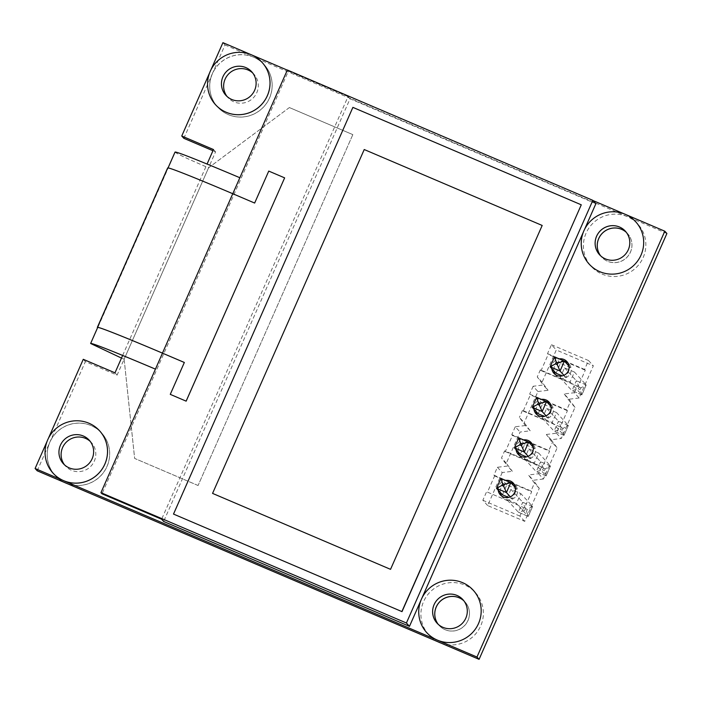 <?xml version="1.0" encoding="UTF-8"?>
<svg xmlns="http://www.w3.org/2000/svg" width="702" height="702" viewBox="0 0 702 702"><rect width="100%" height="100%" fill="white"/><g stroke="black" fill="none" stroke-linecap="round" stroke-linejoin="round"><path stroke-width="0.53" stroke-dasharray="3.51 2.63" d="M66.971 483.502A31.458 30.949 -42.4 0 0 104.107 471.709A31.458 30.949 -42.4 0 0 101.676 433.099A31.458 30.949 -42.4 0 0 91.12 425.623A31.458 30.949 -42.4 0 0 53.185 436.425A31.458 30.949 -42.4 0 0 55.247 475.561A31.458 30.949 -42.4 0 0 64.654 482.52M55.247 475.561L55.204 475.517A31.458 30.949 137.6 0 0 65.76 482.994A31.458 30.949 -42.4 0 0 103.694 472.183A31.458 30.949 -42.4 0 0 101.632 433.046A31.458 30.949 -42.4 0 0 91.084 425.57A31.458 30.949 -42.4 0 0 49.868 442.102L85.372 361.609L117.094 375.14L124.131 359.187L134.635 458.424L198.078 485.494L352.834 134.617L289.391 107.546L208.538 167.804L215.575 151.851L212.943 150.728M228.29 114.61A31.458 30.949 -42.4 0 0 266.233 103.808A31.458 30.949 -42.4 0 0 264.171 64.672A31.458 30.949 -42.4 0 0 253.615 57.195A31.458 30.949 -42.4 0 0 215.681 67.997A31.458 30.949 -42.4 0 0 217.743 107.134A31.458 30.949 -42.4 0 0 228.29 114.61M183.854 138.32L212.364 73.675A31.458 30.949 -42.4 0 0 217.699 107.09A31.458 30.949 -42.4 0 0 228.255 114.566A31.458 30.949 -42.4 0 0 266.19 103.764A31.458 30.949 -42.4 0 0 264.127 64.628A31.458 30.949 -42.4 0 0 253.58 57.152L666.9 233.494M626.368 232.38A17.48 17.199 -42.4 0 1 607.555 261.241A17.48 17.199 -42.4 0 1 600.675 255.87A17.48 17.199 -42.4 0 0 628.667 255.282A17.48 17.199 -42.4 0 0 627.527 233.538L625.35 231.16A17.48 17.199 137.6 0 1 625.377 231.186A17.48 17.199 137.6 0 1 605.44 258.933A17.48 17.199 137.6 0 1 599.578 254.782A17.48 17.199 137.6 0 1 599.569 254.765M464.987 601.921L462.881 599.613A17.48 17.199 137.6 0 1 462.881 599.613A17.48 17.199 137.6 0 1 442.953 627.36A17.48 17.199 137.6 0 1 437.083 623.201A17.48 17.199 137.6 0 1 437.074 623.192L439.198 625.508A17.48 17.199 -42.4 0 0 466.137 623.657A17.48 17.199 -42.4 0 0 463.873 600.798M438.188 624.297A17.48 17.199 -42.4 0 0 439.198 625.508M551.798 368.603A8.74 8.6 137.6 0 1 559.24 358.88M564.601 361.311A8.74 8.6 -42.4 0 0 553.904 370.91M555.124 374.394A8.74 8.6 -42.4 0 0 569.541 374.719A8.74 8.6 -42.4 0 0 567.804 362.794M498.192 490.136A8.74 8.6 137.6 0 1 505.633 480.414M510.995 482.836A8.74 8.6 -42.4 0 0 500.307 492.444M501.518 495.928A8.74 8.6 -42.4 0 0 515.935 496.253A8.74 8.6 -42.4 0 0 514.206 484.327M516.058 449.622A8.74 8.6 137.6 0 1 523.499 439.9M528.86 442.33A8.74 8.6 -42.4 0 0 518.173 451.93M519.392 455.414A8.74 8.6 -42.4 0 0 533.81 455.747A8.74 8.6 -42.4 0 0 532.072 443.822M533.932 409.117A8.74 8.6 137.6 0 1 541.374 399.394M546.726 401.816A8.74 8.6 -42.4 0 0 536.038 411.425M537.258 414.908A8.74 8.6 -42.4 0 0 551.675 415.233A8.74 8.6 -42.4 0 0 549.938 403.308M262.013 62.302A31.458 30.949 -42.4 0 0 251.465 54.844L250.623 54.484M99.517 430.73A31.458 30.949 -42.4 0 0 88.97 423.262A31.458 30.949 -42.4 0 0 47.762 439.794L47.227 441.014M90.216 441.391A17.48 17.199 137.6 0 1 71.428 470.279A17.48 17.199 137.6 0 1 64.531 464.882M252.711 72.973A17.48 17.199 137.6 0 1 233.924 101.851A17.48 17.199 137.6 0 1 227.027 96.455M352.834 134.617L198.078 485.494M198.096 485.521L134.635 458.424M124.131 359.196L208.564 167.822L124.149 359.213L121.49 358.081L124.149 359.213L134.652 458.45M114.988 372.832L117.094 375.14M83.266 359.301L85.372 361.609M48.306 438.548L47.762 439.794A31.458 30.949 -42.4 0 0 53.089 473.192M37.206 470.805L49.868 442.102A31.458 30.949 137.6 0 0 55.204 475.517M225.026 44.963L253.58 57.152A31.458 30.949 137.6 0 0 212.364 73.675L225.026 44.963L222.92 42.664M625.93 214.61L624.297 213.917M593.05 200.579L287.302 70.13M252.264 55.177L251.465 54.844A31.458 30.949 -42.4 0 0 210.258 71.367L209.722 72.587M210.802 70.13L210.258 71.367A31.458 30.949 -42.4 0 0 215.575 104.773M215.575 151.851L213.469 149.544M175.026 152.097C177.352 154.458 200.289 164.303 208.564 167.822L289.391 107.546M289.408 107.573L352.852 134.635M122.648 355.449L207.072 164.049M595.884 203.685L350.052 98.798L163.636 521.454M420.893 600.447L421.981 597.981M583.388 232.02L584.476 229.554M168.059 167.91L97.718 327.378M350.052 98.798L348.025 96.586L161.618 519.234M348.025 96.586L288.39 71.139L101.983 493.796M287.355 70.007L288.39 71.139M155.484 369.155L239.873 177.738L155.458 369.129M90.769 343.55L175.184 152.167C177.422 154.466 200.254 164.277 208.538 167.804M170.296 394.392L184.345 362.469M162.46 353.141L232.783 193.743L254.677 203.08L268.778 171.104L284.635 177.869M173.613 514.189L352.992 107.494L581.379 204.931M175.184 152.167C176.141 150.912 222.341 170.349 239.9 177.764M97.49 327.474L167.813 168.032C167.945 166.514 212.258 184.986 232.783 193.743M212.583 493.418L364.25 149.552L542.198 225.482M167.646 167.989L97.499 327.448M601.965 274.043A31.458 30.949 -42.4 0 0 639.908 263.241A31.458 30.949 -42.4 0 0 637.846 224.105A31.458 30.949 -42.4 0 0 627.29 216.628A31.458 30.949 -42.4 0 0 589.355 227.43A31.458 30.949 -42.4 0 0 591.417 266.567A31.458 30.949 -42.4 0 0 601.965 274.043M627.527 233.538A17.48 17.199 -42.4 0 0 626.386 232.406M440.645 642.935A31.458 30.949 -42.4 0 0 477.781 631.142A31.458 30.949 -42.4 0 0 475.351 592.523A31.458 30.949 -42.4 0 0 464.794 585.047A31.458 30.949 -42.4 0 0 426.86 595.858A31.458 30.949 -42.4 0 0 428.922 634.994A31.458 30.949 -42.4 0 0 438.32 641.953M463.89 600.824A17.48 17.199 137.6 0 1 445.103 629.712A17.48 17.199 137.6 0 1 438.206 624.315M510.951 489.373L506.572 499.297L516.444 503.509L520.823 493.585L510.951 489.373L522.736 502.263L532.607 506.475L520.823 493.585M556.554 412.565L546.691 408.353L542.313 418.278L552.184 422.49L556.554 412.565L568.339 425.447L563.969 435.38L552.184 422.49M497.393 467.278L502.22 472.551L512.337 471.314L507.52 466.04L497.393 467.278L493.918 475.166L530.984 490.979L534.459 483.099L528.466 474.982L538.583 473.736L541.707 466.672L504.641 450.859L501.518 457.923L507.52 466.04M530.203 430.8L524.21 422.683L519.392 417.418L525.386 425.535L530.203 430.8L520.085 432.046L506.344 463.197L512.337 471.314M537.951 391.532L548.069 390.294L543.251 385.021L533.134 386.258L537.951 391.532L524.21 422.683M579.141 397.99L569.024 399.227L564.197 393.962L574.324 392.716L579.141 397.99L593.339 365.803L556.274 349.991L542.076 382.178L548.069 390.294M551.149 439.742L557.151 447.858L552.325 442.585L546.332 434.468L551.149 439.742L561.275 438.504L575.017 407.344L569.024 399.227M538.583 473.736L543.409 479.01L557.151 447.858M543.409 479.01L533.283 480.256L528.466 474.982M502.22 472.551L487.662 505.554L524.727 521.367L539.276 488.364L533.283 480.256M574.429 372.051L564.557 367.839L560.178 377.764L570.05 381.976L574.429 372.051L586.214 384.942L581.835 394.866L570.05 381.976M538.688 453.08L528.817 448.868L524.447 458.792L534.31 463.004L538.688 453.08L550.473 465.961L546.095 475.886L534.31 463.004M530.984 490.979L531.677 491.733L524.534 507.941L487.469 492.128L494.62 475.921L493.918 475.166M487.662 505.554L482.844 500.28L486.776 491.365M525.386 425.535L515.259 426.772L520.085 432.046M506.344 463.197L501.518 457.923M504.641 450.859L505.335 451.614L512.486 435.415L511.784 434.652L548.85 450.465L552.325 442.585M515.259 426.772L511.784 434.652M566.716 409.95L567.418 410.714L560.266 426.921L522.507 410.345L523.201 411.109L530.352 394.901L529.659 394.138L566.716 409.95L570.191 402.07L564.197 393.962M533.134 386.258L529.659 394.138M522.507 410.345L519.392 417.418M551.456 344.717L588.513 360.53L584.582 369.445L585.284 370.208L578.132 386.407L540.373 369.831L541.075 370.595L548.218 354.396L547.525 353.632L551.456 344.717L556.274 349.991M542.076 382.178L537.258 376.904L543.251 385.021M540.373 369.831L537.258 376.904M588.513 360.53L593.339 365.803M574.324 392.716L577.439 385.644M546.332 434.468L556.449 433.231L559.573 426.158M556.449 433.231L561.275 438.504M575.017 407.344L570.191 402.07M548.85 450.465L549.543 451.228L542.4 467.427L541.707 466.672M539.276 488.364L534.459 483.099M524.727 521.367L519.901 516.093L523.832 507.177M519.901 516.093L482.844 500.28M532.607 506.475L527.325 509.389L525.517 508.617L524.71 510.442L526.526 511.214L528.264 516.426L532.607 506.475L528.229 516.4L516.444 503.509M525.517 508.617L522.736 502.263L518.357 512.188L506.572 499.297M563.969 435.38L562.258 430.194L563.065 428.369L568.339 425.447L564.022 435.398L554.097 431.168L542.313 418.278M546.691 408.353L558.476 421.244L568.339 425.447M547.525 353.632L584.582 369.445M581.835 394.866L580.124 389.68L580.931 387.855L586.214 384.942L581.888 394.884L571.963 390.654L560.178 377.764M564.557 367.839L576.342 380.73L586.214 384.942M546.095 475.886L544.392 470.7L545.2 468.883L550.473 465.961L546.13 475.912L536.231 471.674L524.447 458.792M528.817 448.868L540.61 461.749L550.473 465.961M524.71 510.442L518.357 512.188L528.264 516.426M563.065 428.369L561.249 427.597L560.45 429.422L554.097 431.168L563.996 435.407M561.249 427.597L558.476 421.244L554.097 431.168M585.284 370.208L567.655 362.68M564.706 361.425L548.218 354.396M487.469 492.128L524.534 507.941M580.931 387.855L579.115 387.083L578.316 388.908L571.963 390.654L581.87 394.893M579.115 387.083L576.342 380.73L571.963 390.654M545.2 468.883L543.383 468.102L542.576 469.928L536.231 471.674L546.13 475.912M543.383 468.102L540.61 461.749L536.231 471.674M556.054 373.262L560.433 363.329L570.305 367.541L565.926 377.465L562.214 375.886M578.132 386.407L541.075 370.595M502.448 494.787L506.826 484.863L516.698 489.075L512.32 498.999L508.608 497.42M494.62 475.921L511.109 482.958M514.048 484.213L531.677 491.733M560.433 363.329L554.536 356.888L550.157 366.813M506.826 484.863L500.938 478.422L496.56 488.346M563.934 375.298L565.926 377.465M570.305 367.541L569.006 366.128M510.336 496.832L512.32 498.999M516.698 489.075L515.4 487.662M567.418 410.714L549.789 403.194M546.84 401.939L530.352 394.901M505.335 451.614L542.4 467.427M538.188 413.768L542.558 403.843L552.43 408.055L548.051 417.98L544.348 416.4M560.266 426.921L523.201 411.109M520.314 454.282L524.692 444.348L534.564 448.56L530.186 458.494L526.482 456.905M512.486 435.415L528.975 442.444M531.914 443.708L549.543 451.228M546.068 415.812L548.051 417.98M524.692 444.348L518.804 437.908L514.426 447.832M551.14 406.633L552.43 408.055M542.558 403.843L536.67 397.402L532.292 407.327M528.202 456.318L530.186 458.494M534.564 448.56L533.274 447.148M528.229 516.4L518.357 512.188M526.526 511.214L527.325 509.389M560.45 429.422L562.258 430.194M578.316 388.908L580.124 389.68M542.576 469.928L544.392 470.7M601.693 257.081L599.578 254.782M556.072 375.649L553.966 373.341M502.465 497.183L500.359 494.875M520.34 456.669L518.225 454.361M538.206 416.154L536.091 413.855M65.567 466.119L63.391 463.75M228.062 97.701L225.886 95.323M627.483 233.494L625.377 231.186M568.971 363.855L566.856 361.548M515.365 485.38L513.259 483.081M533.23 444.875L531.124 442.567M551.105 404.361L548.99 402.053M91.357 442.532L89.189 440.154M253.852 74.105L251.685 71.736M601.728 257.134L599.561 254.756M637.846 224.105L635.67 221.727M591.417 266.567L589.241 264.189M475.351 592.523L473.174 590.154M439.233 625.552L437.065 623.183M428.922 634.994L426.746 632.616M465.031 601.965L462.864 599.587"/><path stroke-width="1.05" d="M64.654 482.52A31.458 30.949 -42.4 0 0 65.804 483.037A31.458 30.949 -42.4 0 0 66.971 483.502M599.569 254.765A17.48 17.199 137.6 0 1 619.515 227.036A17.48 17.199 137.6 0 1 626.5 252.904A17.48 17.199 137.6 0 1 599.561 254.756A17.48 17.199 137.6 0 1 619.489 227.009A17.48 17.199 137.6 0 1 625.35 231.16M626.368 232.38A17.48 17.199 -42.4 0 0 600.675 255.87A17.48 17.199 -42.4 0 1 626.386 232.406M437.074 623.192A17.48 17.199 137.6 0 1 457.02 595.454A17.48 17.199 137.6 0 1 464.004 621.331A17.48 17.199 137.6 0 1 437.065 623.183A17.48 17.199 137.6 0 1 456.993 595.436A17.48 17.199 137.6 0 1 462.864 599.587M463.873 600.798A17.48 17.199 -42.4 0 0 438.188 624.297M559.24 358.88A8.74 8.6 137.6 0 1 567.435 372.42A8.74 8.6 137.6 0 1 551.798 368.603M567.804 362.794A8.74 8.6 -42.4 0 0 564.601 361.311M553.904 370.91A8.74 8.6 -42.4 0 0 555.124 374.394M505.633 480.414A8.74 8.6 137.6 0 1 513.829 493.954A8.74 8.6 137.6 0 1 498.192 490.136M514.206 484.327A8.74 8.6 -42.4 0 0 510.995 482.836M500.307 492.444A8.74 8.6 -42.4 0 0 501.518 495.928M523.499 439.9A8.74 8.6 137.6 0 1 531.695 453.439A8.74 8.6 137.6 0 1 516.058 449.622M532.072 443.822A8.74 8.6 -42.4 0 0 528.86 442.33M518.173 451.93A8.74 8.6 -42.4 0 0 519.392 455.414M541.374 399.394A8.74 8.6 137.6 0 1 549.561 412.925A8.74 8.6 137.6 0 1 533.932 409.117M549.938 403.308A8.74 8.6 -42.4 0 0 546.726 401.816M536.038 411.425A8.74 8.6 -42.4 0 0 537.258 414.908M226.141 112.259A31.458 30.949 -42.4 0 0 264.084 101.457A31.458 30.949 -42.4 0 0 262.022 62.32A31.458 30.949 -42.4 0 0 262.013 62.302A31.458 30.949 137.6 0 1 264.057 101.43A31.458 30.949 137.6 0 1 226.123 112.232A31.458 30.949 137.6 0 1 215.567 104.756A31.458 30.949 -42.4 0 0 215.593 104.782A31.458 30.949 -42.4 0 0 226.141 112.259M215.593 104.782L215.567 104.756A31.458 30.949 137.6 0 1 213.505 65.619A31.458 30.949 137.6 0 1 251.448 54.817A31.458 30.949 137.6 0 1 262.004 62.294L262.004 62.294M63.645 480.686A31.458 30.949 -42.4 0 0 101.588 469.884A31.458 30.949 -42.4 0 0 99.526 430.738A31.458 30.949 -42.4 0 0 99.517 430.73A31.458 30.949 137.6 0 1 101.562 469.857A31.458 30.949 137.6 0 1 63.628 480.659A31.458 30.949 137.6 0 1 53.071 473.183A31.458 30.949 -42.4 0 0 53.098 473.209A31.458 30.949 -42.4 0 0 63.645 480.686L35.1 468.506L37.206 470.805L479.08 659.336L476.974 657.037L63.645 480.686M53.098 473.209L53.071 473.183A31.458 30.949 137.6 0 1 51.009 434.047A31.458 30.949 137.6 0 1 88.952 423.245A31.458 30.949 137.6 0 1 99.508 430.721L99.508 430.721M69.252 467.901A17.48 17.199 137.6 0 1 62.25 442.006A17.48 17.199 137.6 0 1 89.189 440.154A17.48 17.199 137.6 0 1 69.252 467.901M64.531 464.882A17.48 17.199 137.6 0 1 90.216 441.391M231.748 99.473A17.48 17.199 137.6 0 1 224.745 73.578A17.48 17.199 137.6 0 1 251.685 71.736A17.48 17.199 137.6 0 1 231.748 99.473M227.027 96.455A17.48 17.199 137.6 0 1 252.711 72.973M212.943 150.728L183.854 138.32L181.748 136.012L213.469 149.544L207.072 164.049M476.974 657.037L664.794 231.195L666.9 233.494L479.08 659.336M122.648 355.449L114.988 372.832L83.266 359.301L48.306 438.548M47.227 441.014L35.1 468.506M250.623 54.484L222.92 42.664L210.802 70.13M664.794 231.195L625.93 214.61M624.297 213.917L593.05 200.579M287.302 70.13L252.264 55.177M209.722 72.587L181.748 136.012M584.476 229.554L595.884 203.685L592.83 200.342L406.414 622.999L100.948 492.664L101.983 493.796L161.618 519.234L163.636 521.454L409.477 626.342L420.893 600.447M421.981 597.981L583.388 232.02M239.873 177.738C222.358 170.349 176.026 150.842 175.026 152.097L168.059 167.91M97.718 327.378L90.619 343.489L121.49 358.081L90.769 343.55C91.725 342.304 137.934 361.741 155.484 369.155M406.414 622.999L409.477 626.342M232.783 193.743L287.355 70.007L592.83 200.342M90.619 343.489C91.62 342.234 137.952 361.741 155.458 369.129M186.135 401.14L284.635 177.869L186.153 401.158L170.27 394.366L186.153 401.158M184.336 362.486L162.478 353.159L100.948 492.664M401.895 611.521L581.274 204.817L402.009 611.635L173.508 514.075L402.009 611.635M284.617 177.852L268.752 171.086L254.65 203.053L232.766 193.717C212.285 184.986 167.787 166.427 167.646 167.989L97.341 327.378M232.766 193.717L162.452 353.132C141.944 344.401 97.631 325.939 97.49 327.474L97.332 327.404C97.473 325.851 141.98 344.401 162.46 353.141L184.345 362.469L170.27 394.366M581.274 204.817L352.887 107.371L173.508 514.075M390.54 569.34L212.566 493.392L390.54 569.34L542.181 225.456L390.54 569.34M97.35 327.36L167.646 167.989M542.181 225.456L364.224 149.535L212.566 493.392M599.798 271.665A31.458 30.949 -42.4 0 0 637.732 260.863A31.458 30.949 -42.4 0 0 635.67 221.727A31.458 30.949 -42.4 0 0 625.122 214.25A31.458 30.949 -42.4 0 0 587.179 225.052A31.458 30.949 -42.4 0 0 589.241 264.189A31.458 30.949 -42.4 0 0 599.798 271.665M438.32 641.953A31.458 30.949 -42.4 0 0 439.47 642.47A31.458 30.949 -42.4 0 0 440.645 642.935M462.627 582.678A31.458 30.949 137.6 0 1 473.174 590.154A31.458 30.949 137.6 0 1 475.236 629.29A31.458 30.949 137.6 0 1 437.302 640.092A31.458 30.949 137.6 0 1 426.746 632.616A31.458 30.949 137.6 0 1 424.684 593.48A31.458 30.949 137.6 0 1 462.627 582.678M438.206 624.315A17.48 17.199 137.6 0 1 463.89 600.824M567.655 362.68L564.706 361.425M562.214 375.886L556.054 373.262L550.157 366.813L554.483 356.87L556.247 362.074L558.055 362.846L564.408 361.1L569.006 366.128M508.608 497.42L502.448 494.787L496.56 488.346L500.877 478.404L502.641 483.608L504.457 484.38L510.81 482.634L515.4 487.662M511.109 482.958L514.048 484.213M554.501 356.862L564.408 361.1L560.029 371.025L557.256 364.671L555.44 363.899L550.157 366.813L560.029 371.025L563.934 375.298M510.661 482.572L500.938 478.422L510.81 482.634L506.432 492.558L503.65 486.205L501.833 485.433L496.56 488.346L506.432 492.558L510.336 496.832M549.789 403.194L546.84 401.939M546.068 415.812L542.163 411.539L546.542 401.614L536.635 397.367L532.292 407.327L542.163 411.539L539.382 405.186L537.574 404.405L532.292 407.327L538.188 413.768L544.348 416.4M526.482 456.905L520.314 454.282L514.426 447.832L518.743 437.89L520.507 443.094L522.323 443.866L528.676 442.12L533.274 447.148M528.975 442.444L531.914 443.708M537.574 404.405L538.373 402.579L540.189 403.36L546.542 401.614L551.14 406.633M518.769 437.881L528.676 442.12L524.297 452.044L521.516 445.691L519.699 444.919L514.426 447.832L524.297 452.044L528.202 456.318M538.373 402.579L536.635 397.367M555.44 363.899L556.247 362.074M564.268 361.039L554.536 356.888M501.833 485.433L502.641 483.608M558.055 362.846L557.256 364.671M504.457 484.38L503.65 486.205M519.699 444.919L520.507 443.094M528.527 442.058L518.804 437.908M546.402 401.553L536.67 397.402M540.189 403.36L539.382 405.186M522.323 443.866L521.516 445.691"/></g></svg>
